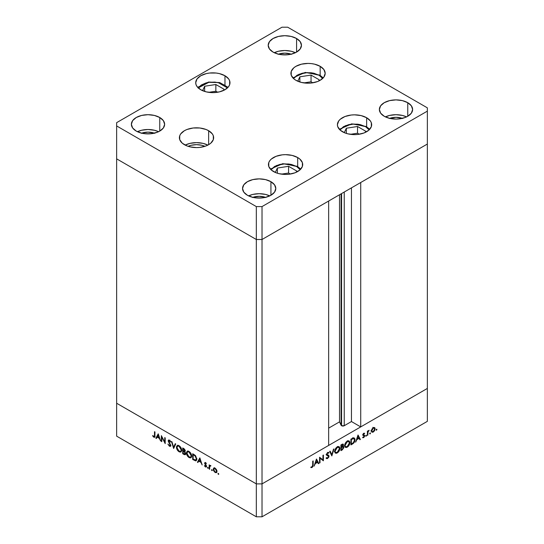 <?xml version="1.0" encoding="UTF-8"?>
<svg xmlns="http://www.w3.org/2000/svg" width="544" height="544" viewBox="0 0 544 544"><rect width="100%" height="100%" fill="white"/><g stroke="black" fill="none" stroke-linecap="round" stroke-linejoin="round"><path stroke-width="0.82" d="M341.088 193.848L341.088 425.238A1.884 1.088 0 0 0 341.578 425.721L341.578 193.569L341.578 425.721L339.524 421.865L328.651 428.135L339.524 421.865L339.524 194.752L339.524 421.865L341.088 425.238L341.088 193.848M427.353 144.044L427.353 388.436L360.72 426.904L360.72 182.512L427.353 144.044L360.72 182.512L360.72 426.904L351.458 421.552L344.236 425.721L341.578 425.721A1.884 1.088 0 0 0 344.236 425.721L344.236 192.032L344.236 425.721L351.458 421.552L351.458 187.864L351.458 421.552L360.72 426.904L427.353 388.436L427.353 107.841L287.681 27.2L281.976 27.2L116.647 122.652L116.647 125.943L256.319 206.584L262.024 206.584L427.353 111.132L427.353 144.044L262.024 239.496L256.319 239.496L116.647 158.855L116.647 403.247L116.647 158.855L256.319 239.496L116.647 158.855L256.319 239.496L256.319 483.888L116.647 403.247L256.319 483.888L256.319 239.496L262.024 239.496L328.651 201.028L262.024 239.496L256.319 239.496L262.024 239.496L427.353 144.044M328.651 445.42L262.024 483.888L256.319 483.888L262.024 483.888L262.024 206.584L262.024 516.8L427.353 421.348L427.353 388.436L262.024 483.888L256.319 483.888L116.647 403.247L116.647 436.159L256.319 516.8L256.319 483.888L116.647 403.247L116.647 436.159L256.319 516.8L262.024 516.8L256.319 516.8L256.319 483.888L262.024 483.888L328.651 445.42L328.651 201.028L328.651 445.42M161.813 437.138L161.813 441.66L161.364 441.402L161.364 435.642L164.75 442.136L164.75 437.6L165.199 437.859L165.199 443.618L161.813 437.138L165.199 443.618L165.199 437.859L164.75 437.6L164.75 442.136L161.364 435.642L161.364 441.402L161.813 441.66L161.813 437.138M170.381 445.189L169.402 445.604L167.885 444.06L169.402 446.196L170.428 446.304L170.802 445.754L170.292 446.366L169.402 446.196L167.885 444.06L169.402 445.604L170.347 445.42L168.246 441.17L168.293 440.314L168.973 439.98L170.762 441.898L170.36 442.02L169.252 440.647L168.654 441.028L170.83 445.454L168.654 441.028L169.381 440.715L170.36 442.02L170.762 441.898L169.436 440.157L168.531 440.048L168.484 441.83L170.197 444.523L170.15 445.699L170.857 445.284M173.638 448.494L171.469 441.476L171.945 441.755L173.611 447.256L175.27 443.673L175.753 443.952L173.638 448.494L175.753 443.952L175.27 443.673L173.611 447.256L171.945 441.755L171.469 441.476L173.638 448.494M179.085 451.785L176.65 448.535L176.501 446.699L177.194 445.536L178.282 445.393L179.561 446.053L181.506 448.977L181.268 451.704L180.37 452.152L179.085 451.785L180.934 451.976L181.696 450.262C181.553 448.31 180.669 446.787 179.044 445.706L177.222 445.522L176.453 447.263L176.956 446.971L176.453 447.263C176.61 449.194 177.487 450.704 179.085 451.785L179.676 451.445L179.085 451.785M189.06 457.545L186.626 454.294L186.476 452.458L187.177 451.296L188.258 451.153L189.536 451.812L191.488 454.736L191.243 457.463L190.346 457.912L189.06 457.545L190.91 457.735L191.678 456.022C191.529 454.07 190.645 452.554 189.02 451.466L187.197 451.282L186.429 453.023L186.932 452.73L186.429 453.023C186.585 454.954 187.462 456.464 189.06 457.545L189.652 457.205L189.06 457.545M197.431 462.23L199.859 457.871L202.164 464.957L200.94 462.407L198.676 461.101L197.921 462.509L197.431 462.23L197.921 462.509L198.676 461.101L200.94 462.407L202.164 464.957L199.859 457.871L197.431 462.23L198.145 461.815L197.431 462.23M218.375 474.395L218.083 473.402L218.763 473.953L218.375 474.395L218.79 474.157L218.375 473.436L217.96 473.674L218.375 473.436L217.96 473.674L218.375 474.395L218.79 474.157M213.228 469.254L213.867 467.969L215.506 468.418L216.879 470.56L216.689 472.464L215.118 472.512L213.54 470.648L213.228 469.254L215.118 472.512L216.43 472.675L217.002 471.43L216.498 469.649L215.118 468.153L213.724 468.051L213.228 469.254L213.778 468.935L213.228 469.254M211.915 470.662L211.623 469.676L212.303 470.22L211.915 470.662L212.33 470.424L211.915 469.703L211.5 469.948L211.915 469.703L211.5 469.948L211.915 470.662L212.33 470.424M209.644 469.282L209.195 469.023L209.195 464.814L209.644 465.691L210.263 465.406L210.922 465.882L209.766 466.33L209.644 469.282L209.726 466.466L210.922 465.882L209.644 465.691L209.195 464.814L209.195 469.023L209.644 468.765L209.195 469.023L209.644 469.282M207.89 468.336L207.59 467.35L208.27 467.894L207.89 468.336L208.304 468.098L207.89 467.378L207.475 467.616L207.89 467.378L207.475 467.616L207.89 468.336L208.304 468.098M205.476 463.515L205.306 462.774L204.592 463.182L205.333 462.522L206.448 463.746L205.421 463.087L205.04 463.42L206.38 465.678L206.434 466.759L205.652 467.031L204.503 465.943L204.7 465.535L205.659 466.487L206.067 466.092L204.592 463.182L206.067 466.092L205.421 466.398L204.7 465.535L204.401 465.759L205.442 466.929L206.203 467.017L206.509 466.33L205.04 463.42L205.516 463.128L206.448 463.746L204.877 462.536M196.792 459.054L196.411 460.489L195.704 460.89L192.698 459.496L192.698 453.737L195.629 455.818L196.792 459.054L195.289 455.437L192.698 453.737L192.698 459.496L196.092 460.768L196.792 459.054M184.702 451.772L185.28 450.881L183.695 448.535L182.723 447.977L182.723 453.737L184.069 454.512L184.729 454.138L184.069 454.512L182.723 453.737L182.723 447.977L184.538 449.16L185.252 450.534L184.702 451.772L185.633 454.124L185.184 454.736L184.069 454.512L185.259 454.696L185.667 453.798L184.94 451.697M155.863 438.226L158.229 433.833L160.596 440.96L159.372 438.41L157.107 437.104L156.352 438.512L155.863 438.226L156.352 438.512L157.107 437.104L159.372 438.41L160.596 440.96L158.229 433.833L155.863 438.226L156.577 437.818L155.863 438.226M153.83 436.614L154.476 436.336L154.516 431.691L154.965 431.95L154.863 436.988L153.952 437.267L152.599 435.826L152.864 435.54L153.83 436.614L152.864 435.54L152.599 435.826L153.802 437.186L154.618 437.301L154.965 431.95L154.516 431.691L154.516 435.526L154.965 435.268L153.83 436.614L154.999 436.24M320.008 458.225L320.008 462.747L319.559 463.005L319.559 457.246L322.952 459.823L322.952 455.294L323.401 455.036L323.401 460.795L320.008 458.225L323.401 460.795L323.401 455.036L322.952 455.294L322.952 459.823L319.559 457.246L319.559 463.005L320.008 462.747L319.559 462.488L320.008 462.747L320.008 458.225L319.559 457.966L320.008 458.225M327.522 454.872L329.025 456.13L328.753 457.212L327.359 458.633L326.087 458.13L326.509 457.599L327.604 457.926L328.556 456.6L328.338 455.865L326.42 454.723L327.515 452.513L328.964 452.649L328.556 453.234L327.318 453.254L326.944 454.573L328.637 455.28L329.025 456.13L328.522 455.206L326.856 454.213L327.583 453.057L328.556 453.234L328.964 452.649L328.61 452.363M331.84 455.92L329.664 451.418L330.147 451.139L331.813 454.716L333.472 449.215L333.955 448.943L331.84 455.92L333.955 448.943L333.472 449.215L331.813 454.716L330.147 451.139L329.664 451.418L331.84 455.92M337.287 452.921L336.28 453.295L335.097 452.866L334.846 450.167L336.736 447.243L338.266 446.515L339.13 446.665L339.857 447.814L339.714 449.657L338.749 451.581L337.287 452.921C338.885 451.833 339.755 450.316 339.898 448.385L339.15 446.678L337.246 446.889C335.655 447.998 334.791 449.514 334.655 451.438L335.41 453.118L337.287 452.921L336.709 452.594L337.287 452.921M347.262 447.161L346.256 447.535L345.073 447.107L344.821 444.407L346.712 441.483L348.242 440.756L349.105 440.905L349.833 442.054L349.69 443.897L348.724 445.822L347.262 447.161C348.86 446.073 349.731 444.557 349.874 442.626L349.126 440.919L347.222 441.13C345.63 442.238 344.767 443.754 344.631 445.679L345.386 447.358L347.262 447.161L346.684 446.828L347.262 447.161M355.633 442.184L358.061 435.023L360.366 439.45L359.876 439.736L359.142 438.314L356.878 439.62L355.633 442.184L356.878 439.62L359.142 438.314L359.876 439.736L360.366 439.45L358 435.057L355.633 442.184M376.509 430.202L376.128 429.76L376.808 429.216L376.672 430.073L376.931 429.481L376.509 429.243L376.094 429.964L376.509 430.202L376.094 429.964M374.639 427.625L373.252 427.727L371.865 429.23L371.362 431.011L372.001 428.985L374.014 427.462L374.857 427.822L375.136 428.828L374.592 430.692L373.252 432.086L371.912 432.235L371.362 431.011L371.933 432.249L373.252 432.086L375.136 428.828L374.564 427.577M370.056 433.935L369.668 433.493L370.348 432.942L370.212 433.806L370.471 433.214L370.056 432.97L369.634 433.69L370.056 433.935L369.634 433.69M367.846 435.132L367.397 435.39L367.397 431.181L367.846 430.923L367.846 431.542L369.124 430.256L368.016 431.861L367.846 435.132L367.928 432.228L369.124 430.256L367.846 431.542L367.846 430.923L367.397 431.181L367.397 435.39L367.846 435.132L367.397 434.874L367.846 435.132M366.085 436.22L365.704 435.778L366.384 435.234L366.248 436.091L366.506 435.499L366.085 435.261L365.67 435.982L366.085 436.22L365.67 435.982M363.12 434.425L364.711 435.798L364.541 435.248L362.821 434.588L363.365 434.901L362.868 434.37L363.242 434.588L363.718 433.752L363.338 433.534L364.344 433.833L364.65 433.296L363.718 433.235L362.794 434.867L363.44 433.432L364.555 433.235L363.242 434.588L364.541 435.248L364.698 436.05L363.854 437.492L362.705 437.736L364.262 436.152L362.794 434.867L364.262 436.077L362.705 437.736M354.994 439.749L353.906 442.836L350.9 444.917L350.9 439.158L353.491 437.866L354.865 438.777L354.994 439.749L354.3 437.988L353.491 437.866L350.9 439.158L350.9 444.917L352.444 444.026L351.934 443.727L352.444 444.026C354.049 443.081 354.899 441.653 354.994 439.749L354.498 439.464L354.994 439.749M342.271 449.895L340.925 450.677L340.925 444.917L342.992 444.013L343.482 444.87L342.904 446.427L343.72 446.706L343.835 447.705L342.271 449.895L343.862 447.345L342.904 446.427L343.482 444.87L343.135 444.067L340.925 444.917L340.925 450.677L342.271 449.895L341.761 449.602L342.271 449.895M314.065 466.181L316.492 459.02L318.798 463.454L318.308 463.733L317.574 462.312L315.309 463.617L314.065 466.181L315.309 463.617L317.574 462.312L318.308 463.733L318.798 463.454L316.431 459.054L314.065 466.181M312.032 466.915L312.678 465.888L312.718 461.196L313.167 460.938L313.004 466.296L312.004 467.52L310.801 467.548L311.066 466.956L312.032 466.915L311.066 466.956L310.801 467.548L312.004 467.52L313.167 464.828L313.167 460.938L312.718 461.196L312.718 465.032L312.032 466.915M427.353 388.436L262.024 483.888L262.024 516.8L427.353 421.348L427.353 388.436M376.931 429.481L376.509 429.243M374.585 428.509L375.136 428.828L374.272 428.155L374.687 429.094L373.252 431.569L372.232 431.691L371.402 430.515L371.81 430.753L373.252 428.244L374.265 428.155L372.844 428.012L373.252 428.244L371.919 430.052L372.055 431.535L373.252 432.086L372.708 431.766L374.272 430.508L374.585 428.516M370.471 433.214L370.056 432.97M367.397 431.283L367.846 431.542L367.397 431.283M368.431 430.583L368.88 430.841L368.431 430.583M367.397 431.922L367.928 432.228L367.397 431.922M367.397 433.459L367.846 433.718L367.397 433.459M366.506 435.499L366.085 435.261M363.718 433.752L364.344 433.833M364.541 435.248L363.365 434.901M362.603 437.662L363.644 437.634L362.862 437.179L363.644 437.634L364.711 435.798L363.27 435.241L363.276 434.812M363.623 437.131L362.902 437.104M362.964 435.424L364.14 435.751M364.072 435.703L362.8 434.976M359.462 438.933L360.366 439.45L359.462 438.933M358.632 438.015L359.142 438.314L358.632 438.015M358.027 436.166L358.904 437.859L357.122 438.886L356.789 438.695L357.122 438.886L358.027 436.166L357.694 435.975L358.027 436.166L357.122 438.886L358.904 437.859L358.027 436.166M353.416 437.886L353.532 438.369M353.546 438.498L353.369 437.764M351.349 444.067L351.349 439.491L350.9 439.232L351.349 439.491L351.696 439.287L351.186 438.988L351.696 439.287L353.233 438.566L352.6 438.199L353.994 438.641L354.545 440.001L353.348 442.768L351.349 444.067L350.9 443.809L351.349 444.067L353.614 442.483L354.545 440.001L353.79 438.552L351.349 439.491L351.349 444.067M349.37 442.333L349.874 442.626L349.37 442.333M347.242 441.708L348.833 441.544L349.432 442.884L347.242 446.583L345.678 446.746L344.665 445.176L345.08 445.42L347.242 441.708L346.773 441.436L347.242 441.708L345.875 443.054L345.12 444.91L345.243 446.27L346.052 446.882L347.874 446.128L349.268 443.931L349.058 441.721L347.242 441.708M342.258 444.162L343.482 444.87L342.258 444.162M343.495 446.481L342.904 446.427M342.434 446.699L343.862 447.345L342.434 446.638M341.374 445.25L341.979 444.897L341.469 444.604L343.033 445.135L341.374 447.093L340.925 446.835L341.374 447.093L341.374 445.25L340.925 444.992L341.374 445.25L341.374 447.093L342.564 446.25L343.033 445.135L342.557 444.652L341.374 445.25M342.088 444.251L343.033 445.135M342.598 447.046L341.374 447.685L340.925 447.086L341.666 447.515L342.598 447.046L342.02 446.706L343.414 447.603L342.006 449.46L340.925 449.568L341.374 449.827L341.374 447.685L340.925 447.426L341.374 447.685L341.374 449.827L343.278 448.195L343.318 447.202L342.598 447.046L343.414 447.603M338.286 446.508L338.443 447.059M339.395 448.093L339.898 448.385L339.395 448.093M338.463 447.27L338.286 446.495M337.266 447.467L338.858 447.304L339.449 448.644L337.266 452.343L335.696 452.506L334.689 450.942L335.104 451.18L337.266 447.467L336.797 447.195L337.266 447.467L335.9 448.814L335.138 450.67L335.267 452.03L336.076 452.642L337.899 451.887L339.293 449.691L339.082 447.481L337.266 447.467M330.976 454.24L331.813 454.716L330.976 454.24M328.964 452.649L327.638 452.438L326.407 454.492L326.686 455.212L328.583 456.382L327.604 457.926L326.509 457.599L326.087 458.13L326.543 458.612M326.087 458.13L327.604 458.517L326.352 457.79L327.604 458.517L329.025 456.13L327.597 455.43M326.427 457.701L326.869 457.96L326.509 457.599M326.91 455.042L328.399 455.92M326.978 455.097L326.074 454.696M327.583 453.057L328.556 453.234M326.475 453.995L326.856 454.213L326.475 453.995M327.182 454.764L326.856 454.213M326.856 454.267L327.209 454.458M327.597 455.471L327.488 454.791M319.559 457.436L322.952 459.823L319.559 457.436M321.973 459.258L321.973 459.796L321.973 459.258M322.769 460.428L323.401 460.795L322.769 460.428M317.893 462.93L318.798 463.454L317.893 462.93M317.057 462.019L317.574 462.312L317.057 462.019M316.458 460.163L317.336 461.856L315.554 462.89L315.221 462.692L315.554 462.89L316.458 460.163L316.125 459.972L316.458 460.163L315.554 462.89L317.336 461.856L316.458 460.163M312.718 464.569L313.167 464.828L312.718 464.569M311.059 466.976L312.004 467.52L311.059 466.976M218.375 473.436L217.96 473.674M216.75 472.376L215.975 472.178M215.669 472.192L215.118 472.512L216.138 472.11L215.111 471.995L213.676 469.52L214.098 468.574L215.111 468.67L216.553 471.179L216.961 470.941L216.138 472.11L216.526 470.839L215.111 468.67L215.519 468.438L213.914 468.724L214.091 470.934L215.669 472.192M214.22 467.84L213.942 468.846L214.438 467.636M215.832 472.104L216.879 472.362M211.915 469.703L211.5 469.948M209.909 466.058L209.909 465.535L209.909 466.058M210.147 465.399L209.644 465.691L210.147 465.399M210.535 465.508L209.644 465.691M210.827 465.759L210.453 465.977L210.827 465.759M209.726 466.466L210.46 465.984M207.89 467.378L207.475 467.616M205.884 462.917L205.516 463.128L205.884 462.917M205.04 463.42L205.516 463.128M206.475 466.65L205.442 466.929L205.979 466.398M206.067 466.092L205.421 466.398M205.734 464.671L205.387 464.868L205.734 464.671M205.102 463.733L204.762 463.93L205.102 463.733M205.516 462.611L204.592 463.182L205.326 462.522M205.34 462.475L205.346 463.134M205.863 466.31L206.564 466.67M199.192 460.809L198.676 461.101L199.192 460.809M198.261 461.883L200.015 458.34L198.261 461.883M199.825 458.973L200.702 461.679L198.92 460.652L200.158 458.782L198.92 460.652L200.702 461.679L199.825 458.973M193.208 459.197L192.698 459.496L193.208 459.197M196.989 459.007L196.37 459.755M193.147 459.163L193.147 454.587L193.657 454.288L193.147 454.587L194.004 454.492L193.494 454.784L195.031 455.831L195.439 455.593L195.031 455.831L196.343 458.789L196.765 458.551L195.826 460.095L193.147 459.163L195.412 460.197L196.343 458.959L195.459 456.294L193.147 454.587L193.147 459.163M195.826 460.095L196.772 459.476M187.17 452.2L187.598 451.139M191.236 457.477L190.019 457.259L191.298 457.456M187.884 450.888L187.156 452.322M191.78 456.212L191.304 456.736M188.224 451.486L188.931 451.37M189.04 452.071L191.23 455.763L191.644 455.518L190.638 457.123L189.04 456.94L186.878 453.281L187.483 451.914L189.516 451.792L187.313 452.037L186.966 454.043L188.224 456.3L190.25 457.252L191.066 456.627L191.066 454.716L189.04 452.071M190.638 457.123L191.651 456.43M188.829 451.364L187.483 451.914M182.723 453.737L183.233 453.438L182.723 453.737M185.552 454.376L184.824 454.124M184.783 454.104L185.647 454.376M185.218 453.54L184.402 452.037L184.763 451.833L183.464 451.432L184.008 451.119L183.172 451.262L183.172 453.404L184.729 454.138L185.613 453.315L183.804 453.771L183.172 453.404L183.172 451.262L183.688 450.962L183.172 451.262L184.402 452.037L185.218 453.54L184.967 454.077L185.443 453.723M184.831 450.629L184.484 449.738L183.172 448.827L183.172 450.67L184.273 451.2L184.797 450.874L183.172 450.67L183.172 448.827L183.682 448.528L183.172 448.827L184.246 448.902L183.777 449.174L184.831 450.629L185.225 450.405L184.6 451.146L185.314 450.738M177.194 446.44L177.616 445.373M181.261 451.71L180.037 451.5M177.908 445.128L177.181 446.563M179.928 451.445L181.315 451.697M181.805 450.452L181.322 450.976M178.248 445.726L178.956 445.611M179.064 446.311L181.254 450.004L181.669 449.759L180.662 451.364L179.064 451.18L176.902 447.522L177.507 446.155L179.54 446.032L177.337 446.27L176.99 448.283L178.248 450.541L180.275 451.493L181.091 450.867L181.091 448.956L179.064 446.311M180.662 451.364L181.676 450.67M178.854 445.597L177.507 446.155M174.114 447.467L173.985 447.039L174.114 447.467M174.325 446.842L173.611 447.256L174.325 446.842L175.685 443.911L174.325 446.842M170.721 445.985L169.402 446.196L170.048 445.74M168.932 440.579L168.205 440.79L168.973 439.98M170.721 441.81L170.36 442.02L170.721 441.81M169.837 440.456L169.381 440.715L169.837 440.456M168.654 441.028L169.381 440.715M170.095 440.307L169.368 440.708M169.993 445.706L170.891 445.978M168.939 440.123L168.932 440.626M161.813 441.143L161.364 441.402L161.813 441.143M165.199 441.878L164.75 442.136L165.199 441.878M157.624 436.805L157.107 437.104L157.624 436.805M156.686 437.879L158.447 434.343L156.686 437.879M158.256 434.976L159.134 437.682L157.352 436.648L158.59 434.778L157.352 436.648L159.134 437.682L158.256 434.976M154.884 436.934L153.802 437.186L154.312 436.642M154.176 436.533L155.101 436.954M296.548 166.437L300.172 169.721L296.548 166.437A1.612 0.932 -60 0 1 297.357 166.355A1.612 0.932 120 0 0 296.548 166.437L291.516 164.492L288.606 163.982L282.547 163.982L279.636 164.492L274.604 166.437L270.98 169.721L276.563 165.478L284.893 163.819L296.548 166.437M300.764 169.123L297.357 166.355A1.612 0.932 -60 0 1 297.69 167.096A17.129 9.894 180 0 1 300.58 169.313M296.772 171.04L288.578 166.308L277.379 168.042L275.325 172.468L277.379 168.042L277.379 173.23L277.379 168.042L288.578 166.308L288.578 173.026L281.391 174.134L288.578 173.026L288.578 166.308L296.772 171.04L296.181 172.312L296.772 171.04M290.346 174.046L288.578 173.026L290.346 174.046M339.354 129.309L351.757 123.835L366.316 126.541A1.612 0.932 120 0 0 365.514 126.623L360.475 124.678L357.564 124.168L351.512 124.168L348.595 124.678L343.563 126.623L339.946 129.907L345.522 125.664L353.852 124.005L365.514 126.623A1.612 0.932 -60 0 1 366.316 126.541A1.612 0.932 -60 0 1 366.649 127.282A17.129 9.894 180 0 1 369.546 129.499M365.514 126.623L369.131 129.907L365.514 126.623M365.14 132.498L365.731 131.226L357.537 126.494L346.344 128.228L344.284 132.654L346.344 128.228L357.537 126.494L357.537 133.212L350.35 134.32L357.537 133.212L357.537 126.494L365.731 131.226L365.14 132.498M346.344 133.416L346.344 128.228L346.344 133.416M359.305 134.232L357.537 133.212L359.305 134.232M319.022 75.208L322.646 78.492L319.022 75.208A1.612 0.932 -60 0 1 319.831 75.126A1.612 0.932 120 0 0 319.022 75.208L313.99 73.263L311.08 72.753L305.021 72.753L302.11 73.263L297.072 75.208L293.454 78.492L299.03 74.249L307.367 72.59L319.022 75.208M323.231 77.894L319.831 75.126A1.612 0.932 -60 0 1 320.164 75.861A17.129 9.894 180 0 1 323.054 78.084M319.246 79.812L311.046 75.079L299.853 76.813L297.799 81.24L299.853 76.813L299.853 82.001L299.853 76.813L311.046 75.079L311.046 81.79L303.865 82.906L311.046 81.79L311.046 75.079L319.246 79.812L318.655 81.083L319.246 79.812M312.814 82.81L311.046 81.79L312.814 82.81M198.261 87.924L208.835 82.314L218.144 82.545L227.446 87.924L225.168 85.517L220.612 83.212L214.88 82.09L208.835 82.314A1.612 0.34 -98.8 0 0 208.59 82.042A1.612 0.34 81.2 0 1 208.835 82.314L205.986 82.933L201.185 85.061L198.159 88.094M215.852 84.51L204.66 86.238L202.599 90.671L204.66 86.238L204.66 91.426L204.66 86.238L215.852 84.51L215.852 91.222L208.665 92.337L215.852 91.222L215.852 84.51L224.046 89.236L215.852 84.51M223.455 90.508L224.046 89.236L223.455 90.508M217.62 92.242L215.852 91.222L217.62 92.242M188.136 146.329A13.607 7.854 180 0 1 204.904 146.329L201.729 145.255L196.52 144.656L191.311 145.255L188.136 146.329M342.421 131.723A17.129 9.894 180 0 1 337.402 124.726A17.129 9.894 180 0 1 347.983 115.593A17.129 9.894 180 0 1 366.649 117.735L366.649 127.357L366.649 117.735L370.369 120.945L371.341 122.801L371.341 126.657L368.784 130.227L364.058 132.954L357.877 134.429L354.538 134.62L347.983 133.865L345.018 132.954L340.292 130.227L337.736 126.657L337.402 124.726L338.708 120.945L340.292 119.231L345.018 116.504L351.193 115.029L354.538 114.838L361.094 115.593L366.649 117.735A17.129 9.894 180 0 1 371.668 124.726A17.129 9.894 180 0 1 361.094 133.865A17.129 9.894 180 0 1 342.421 131.723M273.462 171.537A17.129 9.894 180 0 1 268.444 164.546A17.129 9.894 180 0 1 279.018 155.407A17.129 9.894 180 0 1 297.69 157.549L297.69 167.171L297.69 157.549L299.819 159.045L302.382 162.615L302.382 166.471L299.819 170.041L295.093 172.768L288.918 174.243L285.58 174.434L279.018 173.679L276.06 172.768L271.334 170.041L268.77 166.471L268.77 162.615L269.749 160.759L271.334 159.045L276.06 156.318L282.234 154.843L285.58 154.652L292.135 155.407L297.69 157.549A17.129 9.894 180 0 1 302.709 164.546A17.129 9.894 180 0 1 292.135 173.679A17.129 9.894 180 0 1 273.462 171.537M184.402 144.697A17.129 9.894 180 0 1 179.391 137.7A17.129 9.894 180 0 1 189.965 128.568A17.129 9.894 180 0 1 208.638 130.71L208.638 144.697L206.04 145.928L199.866 147.404L196.52 147.594L189.965 146.839L187 145.928L182.274 143.201L179.717 139.631L179.717 135.776L180.69 133.919L184.402 130.71L187 129.479L193.174 128.003L199.866 128.003L206.04 129.479L208.638 130.71L212.35 133.919L213.323 135.776L213.323 139.631L210.766 143.201L208.638 144.697L208.638 130.71A17.129 9.894 180 0 1 213.649 137.7A17.129 9.894 180 0 1 203.075 146.839A17.129 9.894 180 0 1 184.402 144.697M207.876 145.112A17.129 9.894 0 0 0 185.164 145.112L189.965 143.378L196.52 142.623L203.075 143.378L207.876 145.112M200.736 89.74A17.129 9.894 180 0 1 195.718 82.742A17.129 9.894 180 0 1 206.298 73.603A17.129 9.894 180 0 1 224.964 75.745L224.964 85.367L224.964 75.745L228.684 78.955L229.656 80.811L229.656 84.674L228.684 86.53L224.964 89.74L219.409 91.882L212.854 92.636L206.298 91.882L200.736 89.74L197.023 86.53L196.051 84.674L195.718 82.742L197.023 78.955L200.736 75.745L206.298 73.603L209.508 73.039L216.192 73.039L219.409 73.603L224.964 75.745A17.129 9.894 180 0 1 229.983 82.742A17.129 9.894 180 0 1 219.409 91.882A17.129 9.894 180 0 1 200.736 89.74M295.936 80.308A17.129 9.894 180 0 1 290.918 73.311A17.129 9.894 180 0 1 301.492 64.172A17.129 9.894 180 0 1 320.164 66.32L320.164 75.942L320.164 66.32L323.877 69.53L325.183 73.311L323.877 77.098L320.164 80.308L317.567 81.539L311.392 83.014L308.047 83.205L301.492 82.45L295.936 80.308L293.801 78.805L291.244 75.242L291.244 71.38L293.801 67.816L295.936 66.32L301.492 64.172L308.047 63.424L311.392 63.614L314.602 64.172L320.164 66.32A17.129 9.894 180 0 1 325.183 73.311A17.129 9.894 180 0 1 314.602 82.45A17.129 9.894 180 0 1 295.936 80.308M406.579 116.892A16.626 9.602 0 0 0 385.41 116.892L389.633 115.43L395.998 114.696L402.356 115.43L406.579 116.892M389.633 118.354L384.234 116.273A16.626 9.602 180 0 1 379.365 109.487A16.626 9.602 180 0 1 389.633 100.613A16.626 9.602 180 0 1 407.755 102.694L407.755 116.273L405.232 117.47L399.242 118.898L395.998 119.088L389.633 118.354A12.09 6.984 180 0 1 402.349 118.354M158.59 131.702A16.626 9.602 0 0 0 137.421 131.702L141.644 130.24L148.002 129.506L154.367 130.24L158.59 131.702M141.644 133.164L136.245 131.084A16.626 9.602 180 0 1 131.376 124.297A16.626 9.602 180 0 1 141.644 115.43A16.626 9.602 180 0 1 159.766 117.511L159.766 131.084L157.243 132.28L151.246 133.715L144.758 133.715L141.644 133.164A12.09 6.984 180 0 1 154.36 133.164M295.406 52.707A16.626 9.602 0 0 0 274.244 52.707L278.467 51.245L284.825 50.51L291.19 51.245L295.406 52.707M278.467 54.176L273.068 52.088A16.626 9.602 180 0 1 268.199 45.302A16.626 9.602 180 0 1 278.467 36.434A16.626 9.602 180 0 1 296.582 38.515L296.582 52.088L291.19 54.176L288.068 54.72L281.581 54.72L278.467 54.176A12.09 6.984 180 0 1 291.183 54.176M269.756 195.888A16.626 9.602 0 0 0 248.594 195.888L252.81 194.419L259.175 193.691L265.533 194.419L269.756 195.888M252.81 197.35L247.418 195.269A16.626 9.602 180 0 1 242.542 188.476A16.626 9.602 180 0 1 252.81 179.608A16.626 9.602 180 0 1 270.932 181.689L270.932 195.269L265.533 197.35L262.419 197.894L255.932 197.894L252.81 197.35A12.09 6.984 180 0 1 265.526 197.35M159.766 117.511L163.37 120.625L164.635 124.297L163.37 127.969L159.766 131.084L159.766 117.511A16.626 9.602 180 0 1 164.635 124.297A16.626 9.602 180 0 1 154.367 133.164A16.626 9.602 180 0 1 136.245 131.084L132.641 127.969L131.376 124.297L132.641 120.625L136.245 117.511L141.644 115.43L148.002 114.696L154.367 115.43L159.766 117.511M296.582 38.515L300.193 41.63L301.458 45.302L300.193 48.974L296.582 52.088L296.582 38.515A16.626 9.602 180 0 1 301.458 45.302A16.626 9.602 180 0 1 291.19 54.176A16.626 9.602 180 0 1 273.068 52.088L269.464 48.974L268.199 45.302L269.464 41.63L273.068 38.515L278.467 36.434L284.825 35.7L291.19 36.434L296.582 38.515M407.755 102.694L411.359 105.808L412.624 109.487L411.359 113.159L407.755 116.273L407.755 102.694A16.626 9.602 180 0 1 412.624 109.487A16.626 9.602 180 0 1 402.356 118.354A16.626 9.602 180 0 1 384.234 116.273L380.63 113.159L379.365 109.487L380.63 105.808L384.234 102.694L389.633 100.613L395.998 99.885L402.356 100.613L407.755 102.694M270.932 181.689L274.536 184.804L275.801 188.476L274.536 192.154L270.932 195.269L270.932 181.689A16.626 9.602 180 0 1 275.801 188.476A16.626 9.602 180 0 1 265.533 197.35A16.626 9.602 180 0 1 247.418 195.269L243.807 192.154L242.542 188.476L243.807 184.804L247.418 181.689L252.81 179.608L259.175 178.881L265.533 179.608L270.932 181.689M281.976 27.2L287.681 27.2L427.353 107.841L427.353 111.132L262.024 206.584L256.319 206.584L256.319 239.496L256.319 206.584L116.647 125.943L116.647 158.855L116.647 122.652L281.976 27.2M252.457 197.486L259.175 196.309L265.894 197.486M278.106 54.312L284.825 53.135L291.543 54.312M141.284 133.3L148.002 132.124L154.72 133.3M389.28 118.49L395.998 117.314L402.716 118.49M374.265 428.155L372.837 427.332M372.232 431.691L370.804 430.868M364.235 433.758L363.542 433.35M363.419 434.935L362.814 434.595M364.106 435.724L362.678 434.901M353.994 438.641L352.573 437.818M348.833 441.544L347.405 440.722M345.678 446.746L344.25 445.924M343.162 447.052L341.741 446.23M338.858 447.304L337.43 446.481M335.696 452.506L334.274 451.683M328.256 453.009L327.461 452.554M216.138 472.11L216.852 471.702M214.098 468.574L214.812 468.166M210.018 465.963L210.732 465.555M205.197 463.1L205.911 462.686M205.897 466.446L206.611 466.038M168.824 440.64L169.538 440.232M297.357 166.355L282.798 163.649L270.395 169.123M366.316 126.541L369.723 129.309M319.831 75.126L305.272 72.42L292.862 77.894M228.038 87.326L219.776 82.593L208.59 82.042L197.669 87.326"/></g></svg>
